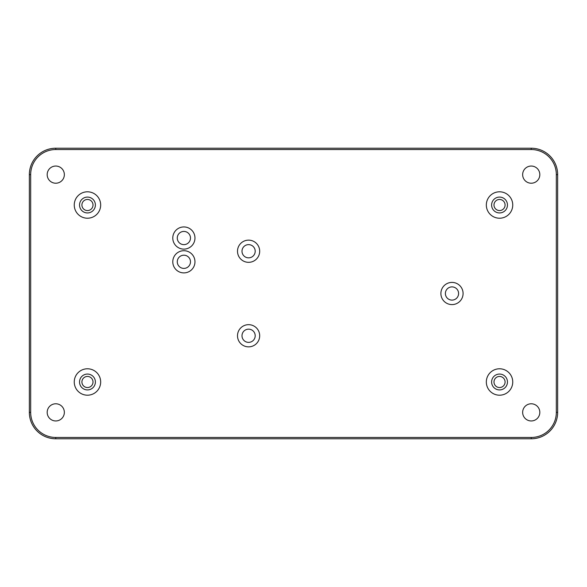 <?xml version="1.0" encoding="UTF-8"?>
<svg xmlns="http://www.w3.org/2000/svg" width="587" height="587" viewBox="0 0 587 587"><rect width="100%" height="100%" fill="white"/><g stroke="black" fill="none" stroke-linecap="round" stroke-linejoin="round"><path stroke-width="0.88" d="M499.537 389.915A7.925 7.925 0 0 0 507.462 381.99A7.925 7.925 0 0 0 499.537 374.066A7.925 7.925 0 0 0 491.613 381.99A7.925 7.925 0 0 0 499.537 389.915M183.878 244.632A6.604 6.604 0 0 0 190.482 238.028A6.604 6.604 0 0 0 183.878 231.425A6.604 6.604 0 0 0 177.274 238.028A6.604 6.604 0 0 0 183.878 244.632M183.878 268.406A6.604 6.604 0 0 0 190.482 261.802A6.604 6.604 0 0 0 183.878 255.198A6.604 6.604 0 0 0 177.274 261.802A6.604 6.604 0 0 0 183.878 268.406M248.595 257.84A6.604 6.604 0 0 0 255.198 251.236A6.604 6.604 0 0 0 248.595 244.632A6.604 6.604 0 0 0 241.991 251.236A6.604 6.604 0 0 0 248.595 257.84M248.595 342.368A6.604 6.604 0 0 0 255.198 335.764A6.604 6.604 0 0 0 248.595 329.16A6.604 6.604 0 0 0 241.991 335.764A6.604 6.604 0 0 0 248.595 342.368M451.99 300.104A6.604 6.604 0 0 0 458.594 293.5A6.604 6.604 0 0 0 451.99 286.896A6.604 6.604 0 0 0 445.386 293.5A6.604 6.604 0 0 0 451.99 300.104M87.463 212.934A7.925 7.925 0 0 0 95.388 205.01A7.925 7.925 0 0 0 87.463 197.085A7.925 7.925 0 0 0 79.538 205.01A7.925 7.925 0 0 0 87.463 212.934M499.537 212.934A7.925 7.925 0 0 0 507.462 205.01A7.925 7.925 0 0 0 499.537 197.085A7.925 7.925 0 0 0 491.613 205.01A7.925 7.925 0 0 0 499.537 212.934M87.463 389.915A7.925 7.925 0 0 0 95.388 381.99A7.925 7.925 0 0 0 87.463 374.066A7.925 7.925 0 0 0 79.538 381.99A7.925 7.925 0 0 0 87.463 389.915M55.765 437.462L531.235 437.462A25.094 25.094 0 0 0 556.329 412.368L556.329 174.632L557.65 174.632L557.65 412.368A26.415 26.415 0 0 1 531.235 438.783A26.415 26.415 0 0 0 557.65 412.368A26.415 26.415 0 0 1 531.235 438.783L55.765 438.783A26.415 26.415 0 0 1 29.35 412.368L29.35 174.632L29.35 412.368L30.671 412.368L30.671 174.632A25.094 25.094 0 0 1 55.765 149.538L55.765 148.218A26.415 26.415 0 0 0 29.35 174.632A26.415 26.415 0 0 1 55.765 148.218L531.235 148.218A26.415 26.415 0 0 1 557.65 174.632L557.65 412.368A26.415 26.415 0 0 1 531.235 438.783L55.765 438.783A26.415 26.415 0 0 1 29.35 412.368A26.415 26.415 0 0 0 55.765 438.783L55.765 437.462A25.094 25.094 0 0 1 30.671 412.368L30.671 174.632L29.35 174.632M100.67 381.99A13.207 13.207 0 0 0 87.463 368.783A13.207 13.207 0 0 0 74.255 381.99A13.207 13.207 0 0 0 87.463 395.198A13.207 13.207 0 0 0 100.67 381.99M512.745 205.01A13.207 13.207 0 0 0 499.537 191.802A13.207 13.207 0 0 0 486.329 205.01A13.207 13.207 0 0 0 499.537 218.217A13.207 13.207 0 0 0 512.745 205.01M100.67 205.01A13.207 13.207 0 0 0 87.463 191.802A13.207 13.207 0 0 0 74.255 205.01A13.207 13.207 0 0 0 87.463 218.217A13.207 13.207 0 0 0 100.67 205.01M463.084 293.5A11.094 11.094 0 0 0 451.99 282.406A11.094 11.094 0 0 0 440.896 293.5A11.094 11.094 0 0 0 451.99 304.594A11.094 11.094 0 0 0 463.084 293.5M259.689 335.764A11.094 11.094 0 0 0 248.595 324.67A11.094 11.094 0 0 0 237.5 335.764A11.094 11.094 0 0 0 248.595 346.858A11.094 11.094 0 0 0 259.689 335.764M259.689 251.236A11.094 11.094 0 0 0 248.595 240.142A11.094 11.094 0 0 0 237.5 251.236A11.094 11.094 0 0 0 248.595 262.33A11.094 11.094 0 0 0 259.689 251.236M194.972 261.802A11.094 11.094 0 0 0 183.878 250.708A11.094 11.094 0 0 0 172.783 261.802A11.094 11.094 0 0 0 183.878 272.896A11.094 11.094 0 0 0 194.972 261.802M194.972 238.028A11.094 11.094 0 0 0 183.878 226.934A11.094 11.094 0 0 0 172.783 238.028A11.094 11.094 0 0 0 183.878 249.123A11.094 11.094 0 0 0 194.972 238.028M512.745 381.99A13.207 13.207 0 0 0 499.537 368.783A13.207 13.207 0 0 0 486.329 381.99A13.207 13.207 0 0 0 499.537 395.198A13.207 13.207 0 0 0 512.745 381.99M539.82 412.368A8.585 8.585 0 0 0 531.235 403.783A8.585 8.585 0 0 0 522.65 412.368A8.585 8.585 0 0 0 531.235 420.952A8.585 8.585 0 0 0 539.82 412.368M64.35 412.368A8.585 8.585 0 0 0 55.765 403.783A8.585 8.585 0 0 0 47.18 412.368A8.585 8.585 0 0 0 55.765 420.952A8.585 8.585 0 0 0 64.35 412.368A8.585 8.585 0 0 1 55.765 420.952A8.585 8.585 0 0 1 47.18 412.368M64.35 174.632A8.585 8.585 0 0 0 55.765 166.048A8.585 8.585 0 0 0 47.18 174.632A8.585 8.585 0 0 0 55.765 183.217A8.585 8.585 0 0 0 64.35 174.632A8.585 8.585 0 0 1 55.765 183.217A8.585 8.585 0 0 1 47.18 174.632M539.82 174.632A8.585 8.585 0 0 0 531.235 166.048A8.585 8.585 0 0 0 522.65 174.632A8.585 8.585 0 0 0 531.235 183.217A8.585 8.585 0 0 0 539.82 174.632M505.084 381.99A5.547 5.547 0 0 0 499.537 376.443A5.547 5.547 0 0 0 493.99 381.99A5.547 5.547 0 0 0 499.537 387.537A5.547 5.547 0 0 0 505.084 381.99M93.01 205.01A5.547 5.547 0 0 0 87.463 199.463A5.547 5.547 0 0 0 81.916 205.01A5.547 5.547 0 0 0 87.463 210.557A5.547 5.547 0 0 0 93.01 205.01M93.01 381.99A5.547 5.547 0 0 0 87.463 376.443A5.547 5.547 0 0 0 81.916 381.99A5.547 5.547 0 0 0 87.463 387.537A5.547 5.547 0 0 0 93.01 381.99M505.084 205.01A5.547 5.547 0 0 0 499.537 199.463A5.547 5.547 0 0 0 493.99 205.01A5.547 5.547 0 0 0 499.537 210.557A5.547 5.547 0 0 0 505.084 205.01M556.329 174.632A25.094 25.094 0 0 0 531.235 149.538L55.765 149.538L531.235 149.538L531.235 148.218M531.235 438.783L531.235 437.462M556.329 412.368L557.65 412.368"/></g></svg>
